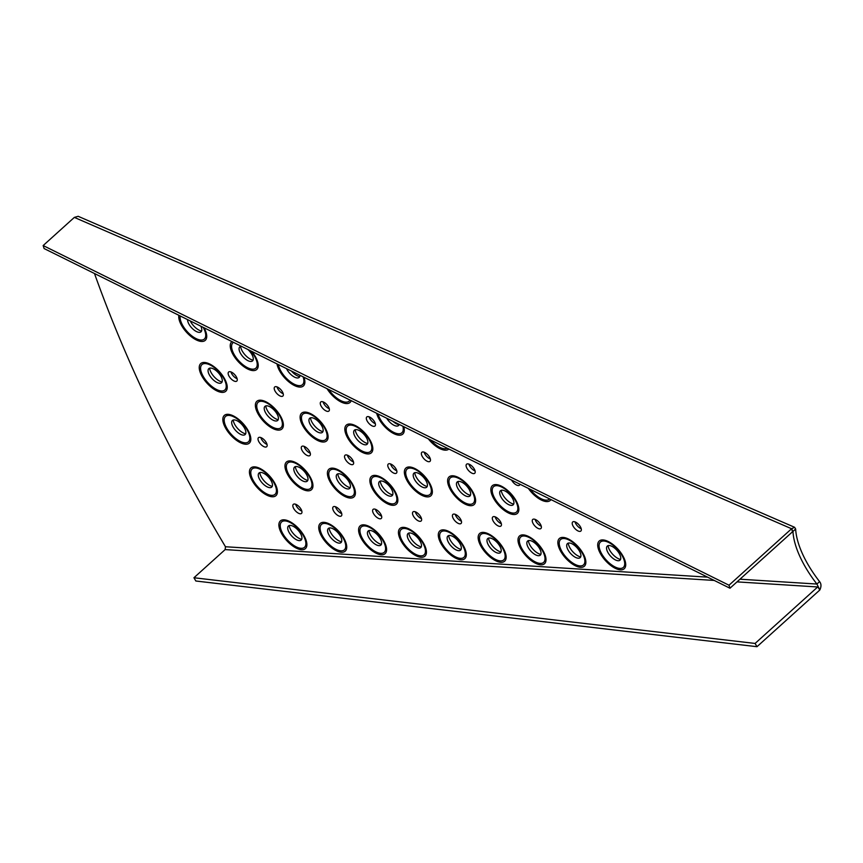 <?xml version="1.0" encoding="UTF-8"?>
<svg xmlns="http://www.w3.org/2000/svg" width="863" height="863" viewBox="0 0 863 863"><rect width="100%" height="100%" fill="white"/><g stroke="black" fill="none" stroke-linecap="round" stroke-linejoin="round"><path stroke-width="1.29" d="M608.091 545.643A10.841 4.919 -132.1 0 0 609.591 550.033A10.841 4.919 -132.1 0 0 611.619 553.043A10.841 4.919 -132.1 0 0 620.54 559.429M607.876 552.417A9.493 4.304 -132.1 0 0 609.645 555.06A9.493 4.304 -132.1 0 0 619.343 560.572A9.493 4.304 -132.1 0 0 619.44 553.841A9.493 4.304 -132.1 0 0 617.671 551.198A9.493 4.304 -132.1 0 0 606.829 546.711A9.493 4.304 -132.1 0 0 607.876 552.417M568.242 543.129A10.841 4.919 -132.1 0 0 569.742 547.52A10.841 4.919 -132.1 0 0 571.759 550.529A10.841 4.919 -132.1 0 0 580.68 556.915M568.027 549.904A9.493 4.304 -132.1 0 0 569.796 552.547A9.493 4.304 -132.1 0 0 579.483 558.059A9.493 4.304 -132.1 0 0 579.591 551.328A9.493 4.304 -132.1 0 0 577.822 548.685A9.493 4.304 -132.1 0 0 566.98 544.197A9.493 4.304 -132.1 0 0 568.027 549.904M528.383 540.616A10.841 4.919 -132.1 0 0 529.882 545.006A10.841 4.919 -132.1 0 0 531.91 548.016A10.841 4.919 -132.1 0 0 540.831 554.402M528.167 547.39A9.493 4.304 -132.1 0 0 529.936 550.022A9.493 4.304 -132.1 0 0 539.634 555.545A9.493 4.304 -132.1 0 0 539.731 548.814A9.493 4.304 -132.1 0 0 537.962 546.171A9.493 4.304 -132.1 0 0 527.12 541.684A9.493 4.304 -132.1 0 0 528.167 547.39M501.241 490.303A10.841 4.919 -132.1 0 0 502.741 494.682A10.841 4.919 -132.1 0 0 504.014 496.7A10.841 4.919 -132.1 0 0 513.679 504.089M501.025 497.077A9.493 4.304 -132.1 0 0 502.137 498.846A9.493 4.304 -132.1 0 0 512.482 505.233A9.493 4.304 -132.1 0 0 512.59 498.49A9.493 4.304 -132.1 0 0 511.468 496.732A9.493 4.304 -132.1 0 0 499.979 491.371A9.493 4.304 -132.1 0 0 501.025 497.077M488.534 538.102A10.841 4.919 -132.1 0 0 490.033 542.493A10.841 4.919 -132.1 0 0 492.05 545.502A10.841 4.919 -132.1 0 0 500.972 551.889M488.318 544.877A9.493 4.304 -132.1 0 0 490.087 547.509A9.493 4.304 -132.1 0 0 499.774 553.032A9.493 4.304 -132.1 0 0 499.882 546.301A9.493 4.304 -132.1 0 0 498.113 543.658A9.493 4.304 -132.1 0 0 487.271 539.17A9.493 4.304 -132.1 0 0 488.318 544.877M457.983 481.5A10.841 4.919 -132.1 0 0 459.494 485.88A10.841 4.919 -132.1 0 0 460.766 487.897A10.841 4.919 -132.1 0 0 470.432 495.286M457.778 488.275A9.493 4.304 -132.1 0 0 458.889 490.044A9.493 4.304 -132.1 0 0 469.235 496.43A9.493 4.304 -132.1 0 0 469.332 489.688A9.493 4.304 -132.1 0 0 468.221 487.929A9.493 4.304 -132.1 0 0 456.732 482.568A9.493 4.304 -132.1 0 0 457.778 488.275M448.674 535.589A10.841 4.919 -132.1 0 0 450.173 539.968A10.841 4.919 -132.1 0 0 452.201 542.989A10.841 4.919 -132.1 0 0 461.122 549.375M448.458 542.363A9.493 4.304 -132.1 0 0 450.227 544.995A9.493 4.304 -132.1 0 0 459.925 550.518A9.493 4.304 -132.1 0 0 460.022 543.787A9.493 4.304 -132.1 0 0 458.253 541.144A9.493 4.304 -132.1 0 0 447.412 536.657A9.493 4.304 -132.1 0 0 448.458 542.363M414.736 472.697A10.841 4.919 -132.1 0 0 416.246 477.077A10.841 4.919 -132.1 0 0 417.509 479.094A10.841 4.919 -132.1 0 0 427.185 486.484M414.531 479.472A9.493 4.304 -132.1 0 0 415.642 481.241A9.493 4.304 -132.1 0 0 425.988 487.627A9.493 4.304 -132.1 0 0 426.085 480.885A9.493 4.304 -132.1 0 0 424.974 479.116A9.493 4.304 -132.1 0 0 413.485 473.765A9.493 4.304 -132.1 0 0 414.531 479.472M386.71 418.231A9.493 4.304 -132.1 0 0 386.958 418.652A9.493 4.304 -132.1 0 0 397.908 425.923A9.493 4.304 -132.1 0 0 399.224 424.434M392.989 421.349A10.841 4.919 -132.1 0 0 399.094 424.779M408.825 533.075A10.841 4.919 -132.1 0 0 410.324 537.455A10.841 4.919 -132.1 0 0 412.341 540.475A10.841 4.919 -132.1 0 0 421.263 546.862M408.609 539.85A9.493 4.304 -132.1 0 0 410.378 542.482A9.493 4.304 -132.1 0 0 420.065 548.005A9.493 4.304 -132.1 0 0 420.173 541.274A9.493 4.304 -132.1 0 0 418.404 538.631A9.493 4.304 -132.1 0 0 407.563 534.143A9.493 4.304 -132.1 0 0 408.609 539.85M380.238 481.101A10.841 4.919 -132.1 0 0 381.737 485.481A10.841 4.919 -132.1 0 0 383.194 487.757A10.841 4.919 -132.1 0 0 392.687 494.887M380.022 487.875A9.493 4.304 -132.1 0 0 381.295 489.86A9.493 4.304 -132.1 0 0 391.489 496.031A9.493 4.304 -132.1 0 0 391.586 489.299A9.493 4.304 -132.1 0 0 390.313 487.304A9.493 4.304 -132.1 0 0 378.976 482.169A9.493 4.304 -132.1 0 0 380.022 487.875M355.211 429.731A10.841 4.919 -132.1 0 0 356.71 434.121A10.841 4.919 -132.1 0 0 357.638 435.632A10.841 4.919 -132.1 0 0 367.66 443.517M354.995 436.505A9.493 4.304 -132.1 0 0 355.804 437.832A9.493 4.304 -132.1 0 0 366.462 444.661A9.493 4.304 -132.1 0 0 366.559 437.929A9.493 4.304 -132.1 0 0 365.75 436.602A9.493 4.304 -132.1 0 0 353.949 430.799A9.493 4.304 -132.1 0 0 354.995 436.505M368.965 530.562A10.841 4.919 -132.1 0 0 370.464 534.941A10.841 4.919 -132.1 0 0 372.492 537.951A10.841 4.919 -132.1 0 0 381.414 544.348M368.749 537.336A9.493 4.304 -132.1 0 0 370.518 539.968A9.493 4.304 -132.1 0 0 380.216 545.492A9.493 4.304 -132.1 0 0 380.313 538.76A9.493 4.304 -132.1 0 0 378.544 536.117A9.493 4.304 -132.1 0 0 367.703 531.63A9.493 4.304 -132.1 0 0 368.749 537.336M337.789 473.863A10.841 4.919 -132.1 0 0 339.288 478.242A10.841 4.919 -132.1 0 0 340.745 480.518A10.841 4.919 -132.1 0 0 350.227 487.649M337.573 480.637A9.493 4.304 -132.1 0 0 338.846 482.622A9.493 4.304 -132.1 0 0 349.04 488.792A9.493 4.304 -132.1 0 0 349.137 482.061A9.493 4.304 -132.1 0 0 347.865 480.065A9.493 4.304 -132.1 0 0 336.527 474.93A9.493 4.304 -132.1 0 0 337.573 480.637M310.486 417.821A10.841 4.919 -132.1 0 0 311.985 422.212A10.841 4.919 -132.1 0 0 312.913 423.722A10.841 4.919 -132.1 0 0 322.935 431.608M310.27 424.596A9.493 4.304 -132.1 0 0 311.079 425.923A9.493 4.304 -132.1 0 0 321.737 432.751A9.493 4.304 -132.1 0 0 321.834 426.02A9.493 4.304 -132.1 0 0 321.025 424.693A9.493 4.304 -132.1 0 0 309.224 418.889A9.493 4.304 -132.1 0 0 310.27 424.596M286.548 368.63A9.493 4.304 -132.1 0 0 287.055 369.644A9.493 4.304 -132.1 0 0 287.433 370.313A9.493 4.304 -132.1 0 0 298.512 377.811A9.493 4.304 -132.1 0 0 299.946 375.265M291.446 371.058A10.841 4.919 -132.1 0 0 299.709 376.667M329.116 528.048A10.841 4.919 -132.1 0 0 330.615 532.428A10.841 4.919 -132.1 0 0 332.633 535.438A10.841 4.919 -132.1 0 0 341.554 541.835M328.9 534.823A9.493 4.304 -132.1 0 0 330.669 537.455A9.493 4.304 -132.1 0 0 340.356 542.978A9.493 4.304 -132.1 0 0 340.464 536.247A9.493 4.304 -132.1 0 0 338.695 533.604A9.493 4.304 -132.1 0 0 327.854 529.116A9.493 4.304 -132.1 0 0 328.9 534.823M295.329 466.624A10.841 4.919 -132.1 0 0 296.84 471.004A10.841 4.919 -132.1 0 0 298.285 473.28A10.841 4.919 -132.1 0 0 307.778 480.411M295.124 473.399A9.493 4.304 -132.1 0 0 296.387 475.384A9.493 4.304 -132.1 0 0 306.581 481.554A9.493 4.304 -132.1 0 0 306.678 474.823A9.493 4.304 -132.1 0 0 305.416 472.827A9.493 4.304 -132.1 0 0 294.078 467.692A9.493 4.304 -132.1 0 0 295.124 473.399M265.761 405.912A10.841 4.919 -132.1 0 0 267.26 410.303A10.841 4.919 -132.1 0 0 268.177 411.813A10.841 4.919 -132.1 0 0 278.199 419.709M265.545 412.687A9.493 4.304 -132.1 0 0 266.354 414.013A9.493 4.304 -132.1 0 0 277.001 420.853A9.493 4.304 -132.1 0 0 277.109 414.111A9.493 4.304 -132.1 0 0 276.3 412.784A9.493 4.304 -132.1 0 0 264.499 406.991A9.493 4.304 -132.1 0 0 265.545 412.687M240.604 346.387A10.841 4.919 -132.1 0 0 242.104 350.766A10.841 4.919 -132.1 0 0 242.546 351.532A10.841 4.919 -132.1 0 0 253.053 360.173M241.37 346.257A9.493 4.304 -132.1 0 0 239.342 347.455A9.493 4.304 -132.1 0 0 240.389 353.161A9.493 4.304 -132.1 0 0 240.777 353.819A9.493 4.304 -132.1 0 0 251.856 361.317A9.493 4.304 -132.1 0 0 251.953 354.574A9.493 4.304 -132.1 0 0 251.565 353.916A9.493 4.304 -132.1 0 0 247.854 349.472M289.256 525.535A10.841 4.919 -132.1 0 0 290.755 529.914A10.841 4.919 -132.1 0 0 292.784 532.924A10.841 4.919 -132.1 0 0 301.705 539.321M289.04 532.309A9.493 4.304 -132.1 0 0 290.809 534.941A9.493 4.304 -132.1 0 0 300.507 540.465A9.493 4.304 -132.1 0 0 300.604 533.733A9.493 4.304 -132.1 0 0 298.835 531.09A9.493 4.304 -132.1 0 0 287.994 526.603A9.493 4.304 -132.1 0 0 289.04 532.309M259.806 472.568A10.841 4.919 -132.1 0 0 261.306 476.959A10.841 4.919 -132.1 0 0 262.87 479.375A10.841 4.919 -132.1 0 0 272.244 486.354M259.59 479.343A9.493 4.304 -132.1 0 0 260.96 481.457A9.493 4.304 -132.1 0 0 271.058 487.498A9.493 4.304 -132.1 0 0 271.155 480.767A9.493 4.304 -132.1 0 0 269.785 478.641A9.493 4.304 -132.1 0 0 258.544 473.636A9.493 4.304 -132.1 0 0 259.59 479.343M233.215 420.033A10.841 4.919 -132.1 0 0 234.714 424.413A10.841 4.919 -132.1 0 0 235.847 426.236A10.841 4.919 -132.1 0 0 245.653 433.819M232.999 426.807A9.493 4.304 -132.1 0 0 233.981 428.404A9.493 4.304 -132.1 0 0 244.456 434.963A9.493 4.304 -132.1 0 0 244.563 428.231A9.493 4.304 -132.1 0 0 243.571 426.635A9.493 4.304 -132.1 0 0 231.953 421.101A9.493 4.304 -132.1 0 0 232.999 426.807M209.612 368.177A10.841 4.919 -132.1 0 0 211.111 372.568A10.841 4.919 -132.1 0 0 211.834 373.776A10.841 4.919 -132.1 0 0 222.05 381.975M209.396 374.963A9.493 4.304 -132.1 0 0 210.033 376.02A9.493 4.304 -132.1 0 0 220.863 383.118A9.493 4.304 -132.1 0 0 220.96 376.376A9.493 4.304 -132.1 0 0 220.324 375.319A9.493 4.304 -132.1 0 0 208.35 369.256A9.493 4.304 -132.1 0 0 209.396 374.963M190.248 320.939A10.841 4.919 -132.1 0 0 190.615 321.651A10.841 4.919 -132.1 0 0 190.96 322.266A10.841 4.919 -132.1 0 0 201.564 331.058M187.562 319.612A9.493 4.304 -132.1 0 0 188.9 324.046A9.493 4.304 -132.1 0 0 189.202 324.574A9.493 4.304 -132.1 0 0 200.367 332.201A9.493 4.304 -132.1 0 0 200.831 326.182M581.22 528.728A6.106 2.772 47.9 0 1 575.038 521.878M579.451 531.392A6.106 2.772 47.9 0 1 573.809 527.239A6.106 2.772 47.9 0 1 572.687 521.986A6.106 2.772 47.9 0 1 574.111 521.64A6.106 2.772 47.9 0 1 579.753 525.794A6.106 2.772 47.9 0 1 580.864 531.047A6.106 2.772 47.9 0 1 579.451 531.392M541.263 526.203A6.106 2.772 47.9 0 1 535.082 519.353M539.494 528.868A6.106 2.772 47.9 0 1 533.852 524.715A6.106 2.772 47.9 0 1 532.73 519.461A6.106 2.772 47.9 0 1 534.154 519.127A6.106 2.772 47.9 0 1 539.796 523.269A6.106 2.772 47.9 0 1 540.907 528.523A6.106 2.772 47.9 0 1 539.494 528.868M519.936 484.219A6.106 2.772 47.9 0 1 519.472 485.179A6.106 2.772 47.9 0 1 518.048 485.524A6.106 2.772 47.9 0 1 511.608 480.098M475.092 470.961A6.106 2.772 47.9 0 1 468.911 464.111M473.323 473.614A6.106 2.772 47.9 0 1 467.681 469.461A6.106 2.772 47.9 0 1 466.57 464.218A6.106 2.772 47.9 0 1 467.983 463.873A6.106 2.772 47.9 0 1 473.625 468.026A6.106 2.772 47.9 0 1 474.736 473.269A6.106 2.772 47.9 0 1 473.323 473.614M430.357 459.051A6.106 2.772 47.9 0 1 424.175 452.201M428.598 461.705A6.106 2.772 47.9 0 1 422.956 457.552A6.106 2.772 47.9 0 1 421.834 452.309A6.106 2.772 47.9 0 1 423.258 451.964A6.106 2.772 47.9 0 1 428.9 456.117A6.106 2.772 47.9 0 1 430.011 461.36A6.106 2.772 47.9 0 1 428.598 461.705M375.329 423.69A6.106 2.772 47.9 0 1 369.148 416.84M373.56 426.354A6.106 2.772 47.9 0 1 367.918 422.201A6.106 2.772 47.9 0 1 366.807 416.948A6.106 2.772 47.9 0 1 368.231 416.602A6.106 2.772 47.9 0 1 373.862 420.756A6.106 2.772 47.9 0 1 374.984 426.009A6.106 2.772 47.9 0 1 373.56 426.354M396.775 470.81A6.106 2.772 47.9 0 1 390.594 463.96M395.006 473.474A6.106 2.772 47.9 0 1 389.375 469.321A6.106 2.772 47.9 0 1 388.253 464.067A6.106 2.772 47.9 0 1 389.677 463.722A6.106 2.772 47.9 0 1 395.319 467.875A6.106 2.772 47.9 0 1 396.43 473.129A6.106 2.772 47.9 0 1 395.006 473.474M421.5 518.652A6.106 2.772 47.9 0 1 415.319 511.802M419.742 521.317A6.106 2.772 47.9 0 1 414.1 517.164A6.106 2.772 47.9 0 1 412.978 511.91A6.106 2.772 47.9 0 1 414.402 511.565A6.106 2.772 47.9 0 1 420.044 515.718A6.106 2.772 47.9 0 1 421.155 520.972A6.106 2.772 47.9 0 1 419.742 521.317M501.327 523.69A6.106 2.772 47.9 0 1 495.146 516.84M499.558 526.354A6.106 2.772 47.9 0 1 493.916 522.201A6.106 2.772 47.9 0 1 492.805 516.948A6.106 2.772 47.9 0 1 494.219 516.603A6.106 2.772 47.9 0 1 499.86 520.756A6.106 2.772 47.9 0 1 500.972 526.009A6.106 2.772 47.9 0 1 499.558 526.354M461.414 521.166A6.106 2.772 47.9 0 1 455.233 514.316M459.645 523.83A6.106 2.772 47.9 0 1 454.003 519.677A6.106 2.772 47.9 0 1 452.881 514.434A6.106 2.772 47.9 0 1 454.305 514.089A6.106 2.772 47.9 0 1 459.947 518.242A6.106 2.772 47.9 0 1 461.058 523.485A6.106 2.772 47.9 0 1 459.645 523.83M341.716 513.625A6.106 2.772 47.9 0 1 335.534 506.775M339.946 516.279A6.106 2.772 47.9 0 1 334.315 512.126A6.106 2.772 47.9 0 1 333.194 506.883A6.106 2.772 47.9 0 1 334.617 506.538A6.106 2.772 47.9 0 1 340.259 510.691A6.106 2.772 47.9 0 1 341.37 515.934A6.106 2.772 47.9 0 1 339.946 516.279M353.528 462.007A6.106 2.772 47.9 0 1 347.347 455.157M351.759 464.672A6.106 2.772 47.9 0 1 346.117 460.518A6.106 2.772 47.9 0 1 345.006 455.265A6.106 2.772 47.9 0 1 346.419 454.92A6.106 2.772 47.9 0 1 352.061 459.073A6.106 2.772 47.9 0 1 353.172 464.326A6.106 2.772 47.9 0 1 351.759 464.672M310.27 453.204A6.106 2.772 47.9 0 1 304.089 446.354M308.501 455.869A6.106 2.772 47.9 0 1 302.87 451.716A6.106 2.772 47.9 0 1 301.748 446.462A6.106 2.772 47.9 0 1 303.172 446.117A6.106 2.772 47.9 0 1 308.814 450.27A6.106 2.772 47.9 0 1 309.925 455.524A6.106 2.772 47.9 0 1 308.501 455.869M283.204 393.744A6.106 2.772 47.9 0 1 277.023 386.894M281.435 396.397A6.106 2.772 47.9 0 1 275.804 392.244A6.106 2.772 47.9 0 1 274.682 387.002A6.106 2.772 47.9 0 1 276.106 386.656A6.106 2.772 47.9 0 1 281.748 390.81A6.106 2.772 47.9 0 1 282.859 396.063A6.106 2.772 47.9 0 1 281.435 396.397M329.267 408.717A6.106 2.772 47.9 0 1 323.086 401.867M327.498 411.381A6.106 2.772 47.9 0 1 321.856 407.228A6.106 2.772 47.9 0 1 320.745 401.975A6.106 2.772 47.9 0 1 322.169 401.629A6.106 2.772 47.9 0 1 327.8 405.783A6.106 2.772 47.9 0 1 328.922 411.036A6.106 2.772 47.9 0 1 327.498 411.381M381.608 516.139A6.106 2.772 47.9 0 1 375.427 509.289M379.839 518.803A6.106 2.772 47.9 0 1 374.197 514.65A6.106 2.772 47.9 0 1 373.086 509.397A6.106 2.772 47.9 0 1 374.51 509.051A6.106 2.772 47.9 0 1 380.141 513.205A6.106 2.772 47.9 0 1 381.263 518.458A6.106 2.772 47.9 0 1 379.839 518.803M301.834 511.101A6.106 2.772 47.9 0 1 295.653 504.251M300.065 513.765A6.106 2.772 47.9 0 1 294.423 509.612A6.106 2.772 47.9 0 1 293.312 504.37A6.106 2.772 47.9 0 1 294.736 504.024A6.106 2.772 47.9 0 1 300.367 508.178A6.106 2.772 47.9 0 1 301.489 513.42A6.106 2.772 47.9 0 1 300.065 513.765M267.023 444.402A6.106 2.772 47.9 0 1 260.842 437.552M265.254 447.056A6.106 2.772 47.9 0 1 259.612 442.913A6.106 2.772 47.9 0 1 258.501 437.66A6.106 2.772 47.9 0 1 259.914 437.314A6.106 2.772 47.9 0 1 265.556 441.468A6.106 2.772 47.9 0 1 266.678 446.721A6.106 2.772 47.9 0 1 265.254 447.056M237.142 378.76A6.106 2.772 47.9 0 1 230.96 371.91M235.383 381.424A6.106 2.772 47.9 0 1 229.741 377.271A6.106 2.772 47.9 0 1 228.619 372.029A6.106 2.772 47.9 0 1 230.043 371.683A6.106 2.772 47.9 0 1 235.685 375.837A6.106 2.772 47.9 0 1 236.796 381.079A6.106 2.772 47.9 0 1 235.383 381.424M817.768 586.872L819.85 589.958L816.905 584.046A77.271 35.081 -132.1 0 1 792.957 531.435L795.643 529.008A77.271 35.081 -132.1 0 0 819.591 581.619L816.905 584.046L739.979 579.202M707.595 577.153L225.459 546.743A1080.444 490.486 47.9 0 1 94.488 273.517M791.878 528.501L792.547 531.759L791.587 528.749L74.347 217.4L78.155 216.3L794.596 527.293L791.587 528.749L729.008 585.222L43.15 245.556L44.11 248.566L729.969 588.232L729.008 585.222M795.643 529.008L794.596 527.293M729.969 588.232L792.547 531.759M74.347 217.4L43.15 245.556M819.85 589.958C821.414 586.527 821.328 583.744 819.591 581.619M225.459 546.743L225.146 549.591L193.948 577.746L195.836 581.004L756.991 646.7L755.093 643.442L193.948 577.746M737.013 581.878L817.682 586.969L755.093 643.442M819.57 590.227L756.991 646.7M604.661 558.188A17.087 7.756 47.9 0 1 601.306 541.457A17.087 7.756 47.9 0 1 619.116 551.252A17.087 7.756 47.9 0 1 622.482 567.994A17.087 7.756 47.9 0 1 604.661 558.188M600.152 540.4A18.662 8.468 -132.1 0 0 603.82 558.674A18.662 8.468 -132.1 0 0 623.269 569.375A18.662 8.468 -132.1 0 0 619.612 551.101A18.662 8.468 -132.1 0 0 600.152 540.4M564.812 555.675A17.087 7.756 47.9 0 1 561.457 538.944A17.087 7.756 47.9 0 1 579.267 548.739A17.087 7.756 47.9 0 1 582.622 565.481A17.087 7.756 47.9 0 1 564.812 555.675M560.303 537.886A18.662 8.468 -132.1 0 0 563.971 556.16A18.662 8.468 -132.1 0 0 583.42 566.862A18.662 8.468 -132.1 0 0 579.753 548.588A18.662 8.468 -132.1 0 0 560.303 537.886M528.35 488.382A18.662 8.468 -132.1 0 0 547.757 501.532A18.662 8.468 -132.1 0 0 550.972 499.591M549.602 498.911A17.087 7.756 47.9 0 1 547.088 500.109A17.087 7.756 47.9 0 1 530.227 489.31M524.952 553.161A17.087 7.756 47.9 0 1 521.597 536.43A17.087 7.756 47.9 0 1 539.407 546.225A17.087 7.756 47.9 0 1 542.773 562.956A17.087 7.756 47.9 0 1 524.952 553.161M520.443 535.373A18.662 8.468 -132.1 0 0 524.111 553.647A18.662 8.468 -132.1 0 0 543.561 564.348A18.662 8.468 -132.1 0 0 539.904 546.074A18.662 8.468 -132.1 0 0 520.443 535.373M496.624 501.284A17.087 7.756 47.9 0 1 495.362 485.804A17.087 7.756 47.9 0 1 513.442 497.476A17.087 7.756 47.9 0 1 514.704 512.956A17.087 7.756 47.9 0 1 496.624 501.284M494.294 484.715A18.662 8.468 -132.1 0 0 495.675 501.619A18.662 8.468 -132.1 0 0 515.427 514.37A18.662 8.468 -132.1 0 0 514.035 497.466A18.662 8.468 -132.1 0 0 494.294 484.715M485.103 550.648A17.087 7.756 47.9 0 1 481.748 533.917A17.087 7.756 47.9 0 1 499.558 543.712A17.087 7.756 47.9 0 1 502.913 560.443A17.087 7.756 47.9 0 1 485.103 550.648M480.594 532.859A18.662 8.468 -132.1 0 0 484.262 551.133A18.662 8.468 -132.1 0 0 503.712 561.835A18.662 8.468 -132.1 0 0 500.044 543.561A18.662 8.468 -132.1 0 0 480.594 532.859M453.377 492.482A17.087 7.756 47.9 0 1 452.115 477.002A17.087 7.756 47.9 0 1 470.195 488.674A17.087 7.756 47.9 0 1 471.457 504.154A17.087 7.756 47.9 0 1 453.377 492.482M451.047 475.912A18.662 8.468 -132.1 0 0 452.428 492.816A18.662 8.468 -132.1 0 0 472.18 505.567A18.662 8.468 -132.1 0 0 470.788 488.652A18.662 8.468 -132.1 0 0 451.047 475.912M428.318 438.846A18.662 8.468 -132.1 0 0 445.761 450.173A18.662 8.468 -132.1 0 0 448.879 449.03M447.261 448.221A17.087 7.756 47.9 0 1 445.146 448.749A17.087 7.756 47.9 0 1 430.443 439.893M445.243 548.134A17.087 7.756 47.9 0 1 441.888 531.403A17.087 7.756 47.9 0 1 459.699 541.198A17.087 7.756 47.9 0 1 463.064 557.93A17.087 7.756 47.9 0 1 445.243 548.134M440.734 530.346A18.662 8.468 -132.1 0 0 444.402 548.62A18.662 8.468 -132.1 0 0 463.852 559.321A18.662 8.468 -132.1 0 0 460.195 541.036A18.662 8.468 -132.1 0 0 440.734 530.346M410.13 483.679A17.087 7.756 47.9 0 1 408.868 468.199A17.087 7.756 47.9 0 1 426.948 479.871A17.087 7.756 47.9 0 1 428.21 495.351A17.087 7.756 47.9 0 1 410.13 483.679M407.8 467.11A18.662 8.468 -132.1 0 0 409.181 484.014A18.662 8.468 -132.1 0 0 428.922 496.764A18.662 8.468 -132.1 0 0 427.541 479.85A18.662 8.468 -132.1 0 0 407.8 467.11M402.87 426.246A17.087 7.756 47.9 0 1 399.084 433.776A17.087 7.756 47.9 0 1 380.982 420.389A17.087 7.756 47.9 0 1 378.048 413.949M376.656 413.258A18.662 8.468 -132.1 0 0 399.698 435.2A18.662 8.468 -132.1 0 0 403.765 426.678M405.394 545.621A17.087 7.756 47.9 0 1 402.039 528.89A17.087 7.756 47.9 0 1 419.85 538.685A17.087 7.756 47.9 0 1 423.204 555.416A17.087 7.756 47.9 0 1 405.394 545.621M400.885 527.832A18.662 8.468 -132.1 0 0 404.553 546.106A18.662 8.468 -132.1 0 0 424.003 556.808A18.662 8.468 -132.1 0 0 420.335 538.523A18.662 8.468 -132.1 0 0 400.885 527.832M375.912 492.482A17.087 7.756 47.9 0 1 374.121 476.667A17.087 7.756 47.9 0 1 392.158 487.886A17.087 7.756 47.9 0 1 393.949 503.701A17.087 7.756 47.9 0 1 375.912 492.482M373.032 475.578A18.662 8.468 -132.1 0 0 374.995 492.849A18.662 8.468 -132.1 0 0 394.693 505.103A18.662 8.468 -132.1 0 0 392.73 487.832A18.662 8.468 -132.1 0 0 373.032 475.578M350.054 439.925A17.087 7.756 47.9 0 1 349.839 425.146A17.087 7.756 47.9 0 1 367.972 437.703A17.087 7.756 47.9 0 1 368.177 452.482A17.087 7.756 47.9 0 1 350.054 439.925M348.825 424.046A18.662 8.468 -132.1 0 0 349.051 440.184A18.662 8.468 -132.1 0 0 368.846 453.895A18.662 8.468 -132.1 0 0 368.609 437.757A18.662 8.468 -132.1 0 0 348.825 424.046M327.045 388.684A18.662 8.468 -132.1 0 0 346.678 403.571A18.662 8.468 -132.1 0 0 351.209 400.659M349.99 400.054A17.087 7.756 47.9 0 1 346.085 402.147A17.087 7.756 47.9 0 1 328.76 389.537M365.534 543.107A17.087 7.756 47.9 0 1 362.18 526.376A17.087 7.756 47.9 0 1 379.99 536.171A17.087 7.756 47.9 0 1 383.355 552.903A17.087 7.756 47.9 0 1 365.534 543.107M361.025 525.319A18.662 8.468 -132.1 0 0 364.693 543.593A18.662 8.468 -132.1 0 0 384.143 554.294A18.662 8.468 -132.1 0 0 380.486 536.009A18.662 8.468 -132.1 0 0 361.025 525.319M333.463 485.243A17.087 7.756 47.9 0 1 331.672 469.429A17.087 7.756 47.9 0 1 349.709 480.648A17.087 7.756 47.9 0 1 351.5 496.462A17.087 7.756 47.9 0 1 333.463 485.243M330.583 468.339A18.662 8.468 -132.1 0 0 332.535 485.61A18.662 8.468 -132.1 0 0 352.233 497.865A18.662 8.468 -132.1 0 0 350.281 480.594A18.662 8.468 -132.1 0 0 330.583 468.339M305.329 428.016A17.087 7.756 47.9 0 1 305.114 413.237A17.087 7.756 47.9 0 1 323.237 425.793A17.087 7.756 47.9 0 1 323.452 440.572A17.087 7.756 47.9 0 1 305.329 428.016M304.089 412.136A18.662 8.468 -132.1 0 0 304.326 428.275A18.662 8.468 -132.1 0 0 324.121 441.985A18.662 8.468 -132.1 0 0 323.884 425.847A18.662 8.468 -132.1 0 0 304.089 412.136M303.096 376.829A17.087 7.756 47.9 0 1 299.418 385.664A17.087 7.756 47.9 0 1 281.349 371.867A17.087 7.756 47.9 0 1 278.393 364.596M277.023 363.916A18.662 8.468 -132.1 0 0 285.923 379.191A18.662 8.468 -132.1 0 0 300.011 387.088A18.662 8.468 -132.1 0 0 303.959 377.26M325.685 540.594A17.087 7.756 47.9 0 1 322.331 523.863A17.087 7.756 47.9 0 1 340.141 533.658A17.087 7.756 47.9 0 1 343.496 550.389A17.087 7.756 47.9 0 1 325.685 540.594M321.176 522.805A18.662 8.468 -132.1 0 0 324.844 541.079A18.662 8.468 -132.1 0 0 344.294 551.781A18.662 8.468 -132.1 0 0 340.626 533.496A18.662 8.468 -132.1 0 0 321.176 522.805M291.014 478.005A17.087 7.756 47.9 0 1 289.224 462.19A17.087 7.756 47.9 0 1 307.26 473.409A17.087 7.756 47.9 0 1 309.051 489.224A17.087 7.756 47.9 0 1 291.014 478.005M288.134 461.101A18.662 8.468 -132.1 0 0 290.087 478.372A18.662 8.468 -132.1 0 0 309.785 490.626A18.662 8.468 -132.1 0 0 307.821 473.356A18.662 8.468 -132.1 0 0 288.134 461.101M260.604 416.106A17.087 7.756 47.9 0 1 260.389 401.327A17.087 7.756 47.9 0 1 278.512 413.884A17.087 7.756 47.9 0 1 278.727 428.663A17.087 7.756 47.9 0 1 260.604 416.106M259.364 400.227A18.662 8.468 -132.1 0 0 259.601 416.376A18.662 8.468 -132.1 0 0 279.385 430.076A18.662 8.468 -132.1 0 0 279.159 413.938A18.662 8.468 -132.1 0 0 259.364 400.227M250.702 350.885A17.087 7.756 47.9 0 1 254.121 355.545A17.087 7.756 47.9 0 1 252.751 369.181A17.087 7.756 47.9 0 1 234.682 355.383A17.087 7.756 47.9 0 1 233.506 342.363M231.942 341.586A18.662 8.468 -132.1 0 0 235.426 358.231A18.662 8.468 -132.1 0 0 253.344 370.605A18.662 8.468 -132.1 0 0 251.769 351.414M285.826 538.081A17.087 7.756 47.9 0 1 282.471 521.349A17.087 7.756 47.9 0 1 300.281 531.144A17.087 7.756 47.9 0 1 303.647 547.876A17.087 7.756 47.9 0 1 285.826 538.081M281.316 520.292A18.662 8.468 -132.1 0 0 284.984 538.566A18.662 8.468 -132.1 0 0 304.434 549.256A18.662 8.468 -132.1 0 0 300.777 530.982A18.662 8.468 -132.1 0 0 281.316 520.292M255.653 484.186A17.087 7.756 47.9 0 1 253.549 468.178A17.087 7.756 47.9 0 1 271.554 479.116A17.087 7.756 47.9 0 1 273.657 495.125A17.087 7.756 47.9 0 1 255.653 484.186M252.449 467.099A18.662 8.468 -132.1 0 0 254.747 484.575A18.662 8.468 -132.1 0 0 274.402 496.527A18.662 8.468 -132.1 0 0 272.104 479.041A18.662 8.468 -132.1 0 0 252.449 467.099M228.382 430.702A17.087 7.756 47.9 0 1 227.53 415.491A17.087 7.756 47.9 0 1 245.642 427.519A17.087 7.756 47.9 0 1 246.484 442.73A17.087 7.756 47.9 0 1 228.382 430.702M226.484 414.402A18.662 8.468 -132.1 0 0 227.411 431.015A18.662 8.468 -132.1 0 0 247.185 444.143A18.662 8.468 -132.1 0 0 246.257 427.541A18.662 8.468 -132.1 0 0 226.484 414.402M204.143 377.897A17.087 7.756 47.9 0 1 204.563 363.571A17.087 7.756 47.9 0 1 222.676 376.624A17.087 7.756 47.9 0 1 222.255 390.961A17.087 7.756 47.9 0 1 204.143 377.897M203.571 362.471A18.662 8.468 -132.1 0 0 203.107 378.113A18.662 8.468 -132.1 0 0 222.891 392.385A18.662 8.468 -132.1 0 0 223.355 376.732A18.662 8.468 -132.1 0 0 203.571 362.471M203.161 327.336A17.087 7.756 47.9 0 1 201.101 340.054A17.087 7.756 47.9 0 1 183.053 326.031A17.087 7.756 47.9 0 1 180.227 315.977M178.857 315.297A18.662 8.468 -132.1 0 0 185.977 331.651A18.662 8.468 -132.1 0 0 201.672 341.478A18.662 8.468 -132.1 0 0 204.024 327.767M714.23 580.443L225.146 549.591"/></g></svg>
